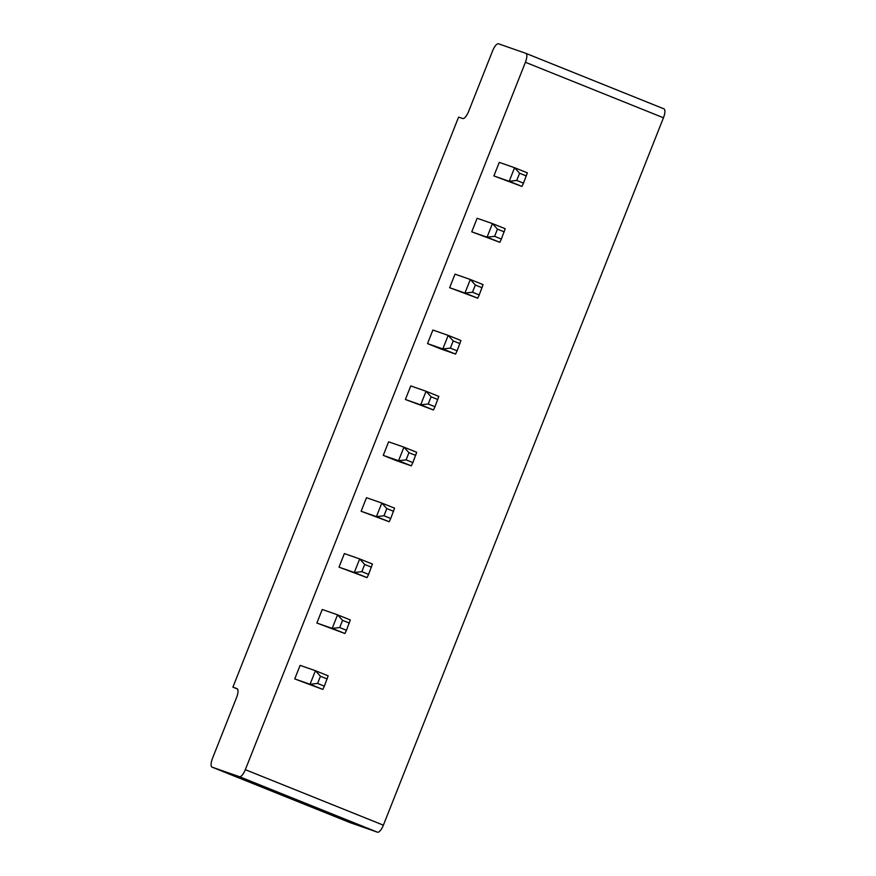<?xml version="1.0" encoding="UTF-8"?>
<svg xmlns="http://www.w3.org/2000/svg" width="876" height="876" viewBox="0 0 876 876"><rect width="100%" height="100%" fill="white"/><g stroke="black" fill="none" stroke-linecap="round" stroke-linejoin="round"><path stroke-width="1.31" d="M525.885 53.359A8.585 2.891 -68.1 0 1 525.414 62.284L245.335 769.675A8.585 2.891 111.9 0 1 239.444 776.705L212.112 767.157A8.585 2.891 111.9 0 1 212.069 767.146A8.585 2.891 111.9 0 1 212.539 758.222L236.564 697.537A8.585 2.891 -68.1 0 0 237.035 688.613L232.896 687.167L458.597 117.11L462.692 118.534A8.585 2.891 -68.1 0 0 468.583 111.504L492.619 50.83A8.585 2.891 111.9 0 1 498.51 43.8L525.841 53.337A8.585 2.891 -68.1 0 1 525.885 53.359L663.931 108.854A8.585 2.891 -68.1 0 0 663.888 108.843L525.928 53.381M525.414 62.284L663.46 117.778L383.381 825.17A8.585 2.891 111.9 0 1 377.49 832.2L350.159 822.663A8.585 2.891 111.9 0 1 350.115 822.641A8.585 2.891 111.9 0 1 350.071 822.619M471.759 231.822L477.135 218.255L492.443 223.599L487.067 237.166L499.824 242.302L471.759 231.822L487.067 237.166L494.611 236.334L501.368 239.049L499.824 242.302M449.64 287.711L455.005 274.144L470.313 279.488L464.937 293.055L477.694 298.19L449.64 287.711L464.937 293.055L472.482 292.223L479.238 294.927L477.694 298.19M405.38 399.489L410.756 385.922L426.065 391.265L420.688 404.832L433.445 409.968L405.38 399.489L420.688 404.832L428.233 404L434.989 406.705L433.445 409.968M440.267 348.736L427.51 343.6L432.886 330.033L448.183 335.377L442.818 348.944L455.564 354.079L440.267 348.736M339.001 567.155L344.367 553.588L359.675 558.932L354.298 572.499L367.055 577.634L339.001 567.155L354.298 572.499L361.843 571.656L368.599 574.371L367.055 577.634M361.12 511.266L366.496 497.699L381.805 503.043L376.428 516.61L389.185 521.746L361.12 511.266L376.428 516.61L383.973 515.767L390.729 518.482L389.185 521.746M396.007 460.513L383.25 455.378L388.626 441.811L403.935 447.154L398.558 460.721L411.315 465.857L396.007 460.513M493.889 175.934L499.265 162.367L514.573 167.71L509.197 181.288L521.954 186.413L493.889 175.934L509.197 181.288L516.741 180.445L523.498 183.161L521.954 186.413M316.871 623.044L322.248 609.477L337.545 614.821L332.179 628.388L344.925 633.523L316.871 623.044L332.179 628.388L339.724 627.544L346.469 630.26L344.925 633.523M294.741 678.933L300.118 665.366L315.426 670.709L310.049 684.276L322.806 689.412L294.741 678.933L310.049 684.276L317.594 683.433L324.35 686.149L322.806 689.412M663.46 117.778A8.585 2.891 -68.1 0 0 663.931 108.854M232.896 687.167L237.538 689.04M494.611 236.334L497.459 229.14L492.443 223.599L505.2 228.724L501.368 239.049M472.482 292.223L475.329 285.029L470.313 279.488L483.07 284.612L479.238 294.927M428.233 404L431.08 396.806L426.065 391.265L438.81 396.39L434.989 406.705M427.51 343.6L442.818 348.944L450.363 348.111L457.108 350.816L455.564 354.079M450.363 348.111L453.21 340.917L448.183 335.377L460.94 340.501L457.108 350.816M361.843 571.656L364.69 564.472L359.675 558.932L372.431 564.056L368.599 574.371M383.973 515.767L386.82 508.584L381.805 503.043L394.561 508.168L390.729 518.482M383.25 455.378L398.558 460.721L406.103 459.889L412.859 462.594L411.315 465.857M406.103 459.889L408.95 452.695L403.935 447.154L416.691 452.279L412.859 462.594M516.741 180.445L519.588 173.251L514.573 167.71L527.33 172.835L523.498 183.161M339.724 627.544L342.56 620.361L337.545 614.821L350.301 619.945L346.469 630.26M317.594 683.433L320.441 676.25L315.426 670.709L328.171 675.834L324.35 686.149M497.459 229.14L504.215 231.855M475.329 285.029L482.085 287.744M431.08 396.806L437.825 399.522M453.21 340.917L459.955 343.633M364.69 564.472L371.446 567.188M386.82 508.584L393.576 511.299M408.95 452.695L415.706 455.41M519.588 173.251L526.345 175.966M342.56 620.361L349.316 623.077M320.441 676.25L327.186 678.966M245.335 769.675L383.381 825.17M239.444 776.705L377.49 832.2M212.112 767.157L350.159 822.663M212.069 767.146L350.115 822.641"/></g></svg>
